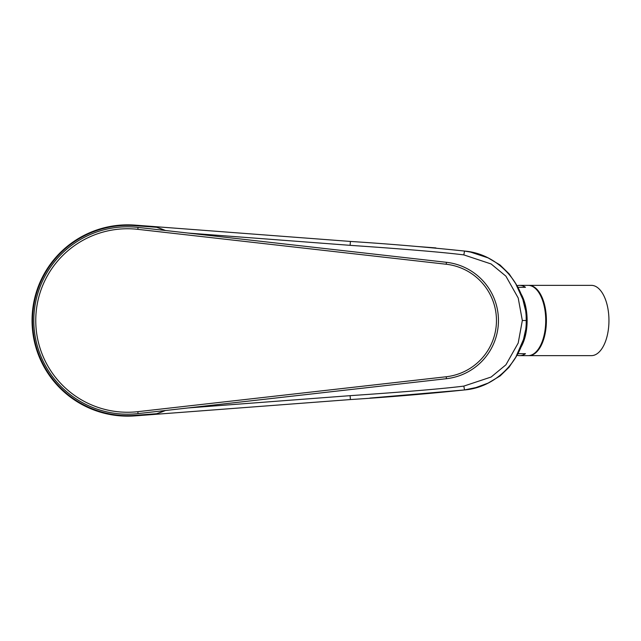 <?xml version="1.0" encoding="UTF-8"?>
<svg xmlns="http://www.w3.org/2000/svg" width="641" height="641" viewBox="0 0 641 641"><rect width="100%" height="100%" fill="white"/><g stroke="black" fill="none" stroke-linecap="round" stroke-linejoin="round"><path stroke-width="0.96" d="M148.592 414.847L343.015 400.12M134.89 415.36L134.93 415.881L350.403 399.559C388.366 397.132 426.409 393.935 464.525 389.944C499.107 387.172 526.742 355.002 526.245 320.5C526.742 285.998 499.107 253.828 464.525 251.056L464.525 251.056C426.409 247.065 388.366 243.868 350.403 241.441L134.93 225.119A95.653 95.653 0 0 0 32.05 320.5A95.653 95.653 0 0 0 134.93 415.881A95.653 95.653 0 0 1 32.05 320.5A95.653 95.653 0 0 1 134.93 225.119L134.89 225.64A95.132 95.132 0 0 0 32.571 320.5A95.132 95.132 0 0 0 134.89 415.36L156.676 413.709L165.474 410.504M165.474 230.496L156.676 227.291L134.89 225.64M157.598 413.421A97.608 97.608 0 0 0 158.439 413.141M158.639 413.076A97.608 97.608 0 0 0 162.678 411.626M163.391 411.354A97.608 97.608 0 0 0 164.384 410.953M164.384 230.047A97.608 97.608 0 0 0 163.343 229.63M162.678 229.374A97.608 97.608 0 0 0 158.639 227.924M158.471 227.867A97.608 97.608 0 0 0 157.598 227.579M302.744 237.835L147.045 226.033M369.953 398.077L464.525 389.944C499.107 387.172 526.742 355.002 526.245 320.5L526.165 317.311M188.206 407.932L350.106 395.665C405.433 391.883 443.34 388.694 463.836 386.098L491.134 377.02L505.933 364.801L518.192 343.047L522.335 320.5L518.2 297.977L505.909 276.167L491.11 263.964L463.836 254.902C443.26 252.298 405.344 249.109 350.106 245.335L188.206 233.068M417.932 246.561L435.896 247.923M463.78 250.927L464.525 251.056L463.836 254.902M463.836 386.098L464.525 389.944L475.951 387.565L488.146 383.086L500.132 375.938L509.01 367.293L515.813 357.141L523.497 339.442L525.492 330.363M520.252 292.616A35.143 17.571 90 0 1 527.126 320.5A35.143 17.571 -90 0 1 520.26 348.359M516.894 355.186A35.143 17.571 -90 0 0 519.699 355.643L528.152 355.643A35.143 17.571 -90 0 0 545.723 320.5A35.143 17.571 90 0 0 528.152 285.357L519.699 285.357A35.143 17.571 -90 0 1 525.476 287.312L517.696 287.312M519.699 285.357A35.143 17.571 -90 0 0 516.894 285.814M519.699 355.643A35.143 17.571 -90 0 0 525.476 353.688L517.696 353.688M528.488 355.635A35.143 17.571 90 0 0 528.825 355.643A35.143 17.571 90 0 0 546.396 320.5A35.143 17.571 -90 0 0 528.825 285.357A35.143 17.571 -90 0 0 528.488 285.365M528.825 355.643L591.379 355.643A35.143 17.571 90 0 0 608.95 320.5A35.143 17.571 -90 0 0 591.379 285.357L528.825 285.357M137.831 229.334A91.751 91.751 0 0 0 35.76 320.5A91.751 91.751 0 0 0 137.831 411.666L446.224 376.756A56.616 56.616 0 0 0 446.224 264.244L137.831 229.334L138.055 227.395A93.706 93.706 0 0 0 33.805 320.5A93.706 93.706 0 0 0 138.055 413.605L446.448 378.695A58.563 58.563 0 0 0 446.448 262.305L138.055 227.395A93.706 93.706 0 0 0 33.805 320.5A93.706 93.706 0 0 0 138.055 413.605L147.15 412.58M138.055 227.395L147.174 228.42M155.515 229.366L162.814 230.191M221.169 404.199L155.483 411.634M350.106 395.665L350.403 399.559M350.106 245.335L350.403 241.441M249.245 233.781L170.049 227.779M526.013 320.5L522.335 320.5M137.831 411.666L138.055 413.605M446.224 264.244L446.448 262.305M446.224 376.756L446.448 378.695M526.181 323.304L526.245 320.5M525.332 309.619L522.808 299.323L515.668 283.618L509.162 273.891L499.956 264.925L488.065 257.874L470.638 252.113L464.525 251.056"/></g></svg>
